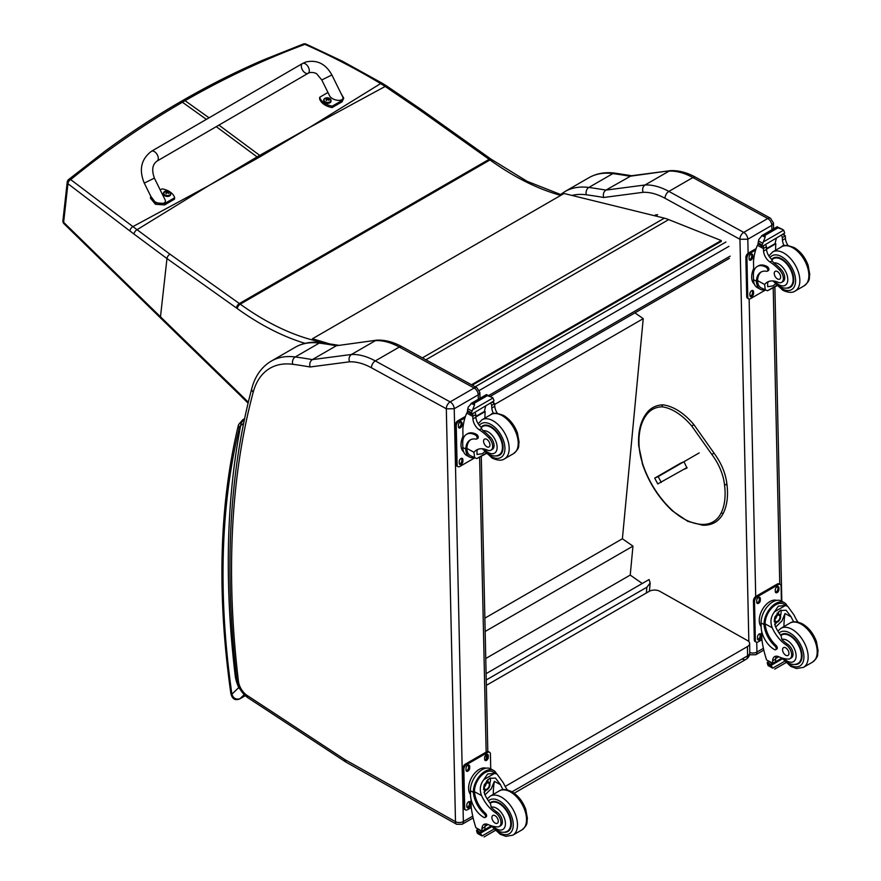 <?xml version="1.0" encoding="UTF-8"?>
<svg xmlns="http://www.w3.org/2000/svg" width="881" height="881" viewBox="0 0 881 881"><rect width="100%" height="100%" fill="white"/><g stroke="black" fill="none" stroke-linecap="round" stroke-linejoin="round"><path stroke-width="1.32" d="M308.493 128.042L260.941 156.256A149.847 86.503 60 0 1 259.719 155.375L309.771 127.305L380.625 83.585C356.342 68.971 331.102 55.899 304.914 44.358A3.755 1.773 -65.8 0 1 306.148 44.138A3.755 1.773 -65.8 0 1 306.181 44.149M303.251 44.061A3.755 2.225 69.2 0 1 303.284 44.05A3.755 2.225 69.2 0 1 304.914 44.358C263.904 59.545 223.95 78.321 185.076 100.698L182.94 100.357C209.171 85.204 235.998 71.735 263.43 59.919L303.284 44.05A3.755 3.755 0 0 1 306.148 44.138L342.335 61.174L382.365 83.31A3.755 1.883 121 0 0 380.625 83.585L385.173 86.448L309.804 127.327M209.557 185.164L258.287 157.787A149.847 86.503 60 0 1 257.065 156.906L208.279 185.902L132.921 226.615L70.689 179.603A3.755 2.423 129.1 0 0 67.936 183.711L129.925 230.987A146.962 66.725 56.6 0 1 133.956 234.027L166.972 258.562L236.416 307.943A146.543 84.598 60 0 1 237.253 308.548A269.817 155.772 -120 0 0 305.068 343.348M206.396 119.364L182.411 102.24L180.286 101.888C154.285 116.898 129 133.483 104.41 151.631L68.597 179.559A3.755 2.081 51 0 1 70.689 179.603C106.37 150.508 143.603 124.717 182.411 102.24L185.076 100.698L209.039 117.823M320.618 341.971L319.781 342.445A3.755 2.169 -120 0 0 318.052 341.376A3.755 2.709 102.8 0 0 317.061 342.246M561.593 194.899L527.003 181.266L491.003 159.142A3.755 1.905 125.4 0 0 489.131 159.329L239.379 303.538L169.934 254.157A3.755 1.905 -54.6 0 0 166.972 258.562L160.485 316.808L63.63 222.32A3.755 2.081 135.6 0 0 63.972 223.719A3.755 2.081 135.6 0 0 63.983 223.719A3.755 2.081 135.6 0 0 64.016 223.763M169.934 254.157L132.921 226.615A3.755 2.114 -53.7 0 0 129.925 230.987M486.092 673.646L649.099 579.533L650.167 582.991L646.896 587.209L646.357 592.979M486.224 679.967L646.896 587.209M634.937 312.876L643.229 318.658L622.393 538.765L632.965 546.132L630.223 575.084L642.26 583.475M643.229 318.658L494.682 404.423M485.75 658.503L630.223 575.084M485.156 631.468L632.965 546.132M484.858 618.165L622.393 538.765M742.32 659.032A7.511 4.339 -120 0 0 746.009 659.362L746.009 659.362A7.511 4.339 -120 0 0 747.562 655.838L512.026 791.821M514.163 793.219L746.009 659.362A7.511 7.511 0 0 0 749.764 652.766A7.511 4.284 179.3 0 1 747.562 655.838L747.451 646.577L505.176 786.447M486.345 685.363L649.154 591.36A7.511 4.284 179.3 0 1 659.781 591.283L747.451 640.52A7.511 4.284 179.3 0 1 749.654 643.504A7.511 4.284 179.3 0 1 747.451 646.577M472.249 385.184L721.341 241.361L721.242 240.546L668.69 219.6A60.117 34.711 -120 0 0 664.373 218.147L564.027 193.49L312.48 338.733L329.131 343.744M324.021 342.995L312.645 339.57L312.48 338.733M471.467 384.755L721.242 240.546M739.897 239.258L747.815 239.225A5.638 3.249 -120 0 0 743.729 232.397L767.747 218.521A5.561 3.293 118.7 0 1 770.523 218.246L695.671 177.268C687.114 172.566 678.788 170.352 670.683 170.628L631.237 175.782L605.897 190.109A754.764 435.765 -120 0 0 588.827 187.466A5.561 4.152 97.5 0 0 586.306 194.789A749.202 432.56 60 0 1 603.661 197.487C602.868 194.249 603.617 191.794 605.897 190.109L645.046 184.977L669.064 171.112A75.149 43.389 60 0 1 692.895 177.544L668.877 191.408A75.149 43.389 -120 0 0 645.046 184.977C642.778 186.651 642.117 189.096 643.075 192.311A69.588 40.174 60 0 1 665.045 198.28L739.897 239.258A5.561 3.293 -61.3 0 1 743.729 232.397L668.877 191.408A5.561 3.293 118.7 0 0 665.045 198.28M695.671 177.268A5.561 3.293 118.7 0 0 692.895 177.544L767.747 218.521A5.638 3.249 60 0 1 771.833 225.36L773.463 223.014L770.523 218.246M670.386 170.65L629.915 176.244A754.764 435.765 60 0 0 612.846 173.59L588.827 187.466A97.692 56.406 -120 0 0 564.809 191.629L588.827 177.764A97.692 56.406 60 0 1 612.846 173.59A5.561 4.152 97.5 0 1 614.993 173.139L632.239 175.815M446.37 408.85L454.233 408.729A5.638 3.249 -120 0 0 450.136 401.89A5.561 3.293 118.7 0 0 446.315 408.762L455.488 821.676L345.264 759.829A13.226 7.632 60 0 1 344.504 759.356L247.043 695.373A13.226 7.632 60 0 1 238.432 681.211A898.102 518.524 60 0 1 253.21 392.199A92.131 53.19 60 0 1 292.723 364.282A749.202 432.56 60 0 1 310.068 366.981L349.482 361.816A69.588 40.174 60 0 1 371.463 367.784L446.315 408.762M349.482 361.816C348.524 358.6 349.184 356.155 351.453 354.481L375.471 340.606A75.149 43.389 60 0 1 399.313 347.048L474.154 388.025L450.136 401.89L375.284 360.913A75.149 43.389 -120 0 0 351.453 354.481L312.315 359.613C310.024 361.298 309.275 363.754 310.068 366.981M292.723 364.282A5.561 4.152 97.5 0 1 295.234 356.959A754.764 435.765 -120 0 1 312.315 359.613L336.333 345.737L377.101 340.132C385.206 339.857 393.532 342.07 402.077 346.762L476.929 387.75L479.87 392.508L480.002 398.322M376.804 340.154L336.333 345.737A754.764 435.765 60 0 0 319.252 343.094A5.561 4.152 -82.5 0 1 321.4 342.632C311.709 341.343 302.987 342.885 295.245 347.257A97.692 56.406 60 0 1 319.252 343.094L295.234 356.959A97.692 56.406 -120 0 0 271.227 361.133L295.245 347.257M476.929 387.75A5.561 3.293 -61.3 0 0 474.154 388.025A5.638 3.249 60 0 1 478.251 394.864L479.87 392.541M236.56 677.247L235.414 677.291L236.626 677.808M244.72 418.938C241.912 421.658 240.546 423.882 240.634 425.633L243.574 423.409M245.259 695.682L239.984 698.721C236.042 699.833 233.344 698.336 231.89 694.228A3.755 1.751 171.9 0 1 230.822 693.226L230.822 693.226C232.077 698.93 235.051 700.824 239.731 698.919L245.292 695.704M239.522 427.439A3.755 2.819 -156.6 0 1 238.729 424.411L238.178 426.052A3.755 2.621 13.6 0 0 239.18 428.463A11.277 6.508 60 0 1 239.522 427.439A16.155 9.328 60 0 1 240.634 425.633A905.547 522.818 -120 0 0 235.414 677.291A31.848 18.38 -120 0 0 238.718 687.576L239.203 687.444M239.18 428.463A798.461 460.994 60 0 0 231.89 694.228L238.718 687.576L240.469 689.79M793.737 621.843A26.199 15.12 60 0 1 791.127 616.865L786.094 610.225L780.07 610.566L774.817 617.096L775.214 626.05A26.199 15.12 60 0 0 781.073 635.719L781.865 639.386A26.199 15.12 60 0 0 787.581 644.22L786.204 645.013A26.199 15.12 60 0 1 772.23 627.768C769.983 621.964 770.754 616.623 774.553 611.766L778.297 606.161L785.279 605.566L774.553 611.766M785.279 605.566L787.724 606.315L794.111 615.147A26.199 15.12 -120 0 0 797.977 622.107M775.687 649.704L776.8 649.066A2.357 1.366 60 0 0 776.073 645.432A21.298 12.301 60 0 1 765.149 623.891L765.137 622.779L764.025 623.429A17.047 10.087 -61.3 0 1 771.514 606.844A17.047 10.087 -61.3 0 1 784.244 602.615L781.315 601.007A17.047 10.087 118.7 0 0 768.155 605.688A17.047 10.087 118.7 0 0 761.074 622.922L761.173 627.228A18.446 10.649 -120 0 0 774.542 649.616A2.357 1.366 -120 0 0 775.687 649.704A2.357 1.366 -120 0 0 774.961 646.07A21.298 12.301 -120 0 1 764.036 624.541L761.074 622.922M764.025 623.429L764.036 624.541M784.244 602.615A17.047 10.087 -61.3 0 1 787.207 606.04M776.348 656.18A9.669 5.583 60 0 0 775.599 659.076A53.245 30.747 60 0 0 775.599 661.598A1.773 1.024 60 0 1 775.225 662.446L772.692 663.911L766.569 659.913A79.885 46.12 60 0 1 761.856 639.21L761.68 631.303M784.531 661.334L772.736 668.15L771.415 665.948A6.332 3.656 60 0 1 771.58 665.122L767.34 662.303L768.507 661.631M767.34 662.303L767.241 662.754A6.332 3.656 60 0 1 767.45 663.767L768.243 665.695L772.736 668.15M765.137 622.779A15.462 9.162 -61.3 0 1 771.976 607.791A15.462 9.162 -61.3 0 1 783.484 604.003L787.724 606.315M783.925 626.578A100.974 58.3 60 0 1 785.037 613.528L781.921 620.962L775.665 627.03M781.018 610.093A11.255 6.663 -61.3 0 1 780.489 615.698M776.877 622.305A11.255 6.663 -61.3 0 1 774.619 624.453M778.364 611.81A7.511 4.449 -61.3 0 1 778.452 613.859M778.76 656.752L775.632 658.548M760.479 613.716L761.36 611.557M786.204 645.013A8.281 4.779 60 0 1 791.292 652.325A8.281 4.779 60 0 1 789.949 658.702A8.281 4.779 60 0 1 787.999 659.065A41.418 23.919 60 0 1 778.716 656.73A9.669 5.583 60 0 0 774.63 656.631A9.669 5.583 60 0 0 772.626 660.794A53.245 30.747 60 0 0 772.615 663.228A1.872 1.145 -59.4 0 0 772.626 663.316L775.599 661.598M761.162 626.589A15.462 9.162 -61.3 0 1 762.605 609.189A15.462 9.162 -61.3 0 1 776.69 600.39M761.922 639.727L758.089 641.93A3.755 2.225 -61.3 0 1 756.217 642.117L755.16 641.544A3.755 2.225 -61.3 0 1 754.301 639.782L753.442 600.941A3.755 2.225 -61.3 0 1 756.03 596.305L777.284 584.037A3.755 2.225 -61.3 0 1 779.156 583.85L780.225 584.422A3.755 2.225 -61.3 0 1 781.073 586.184L781.403 601.062M756.217 642.117A3.755 2.225 -61.3 0 1 755.369 640.355L754.51 601.525A3.755 2.225 -61.3 0 1 757.098 596.889L778.352 584.621A3.755 2.225 -61.3 0 1 780.225 584.422M775.302 591.481L775.269 589.929A2.588 1.531 -61.3 0 1 776.348 587.319A2.588 1.531 -61.3 0 1 778.341 586.614A2.588 1.531 -61.3 0 1 778.925 587.825L778.958 589.378A2.588 1.531 -61.3 0 1 777.89 591.988A2.588 1.531 -61.3 0 1 775.897 592.693A2.588 1.531 -61.3 0 1 775.302 591.481M756.713 602.219L756.68 600.666A2.588 1.531 -61.3 0 1 757.748 598.056A2.588 1.531 -61.3 0 1 759.741 597.351A2.588 1.531 -61.3 0 1 760.325 598.562L760.358 600.115A2.588 1.531 -61.3 0 1 759.29 602.725A2.588 1.531 -61.3 0 1 757.297 603.43A2.588 1.531 -61.3 0 1 756.713 602.219M757.517 638.725L757.484 637.172A2.588 1.531 -61.3 0 1 758.552 634.562A2.588 1.531 -61.3 0 1 760.545 633.846A2.588 1.531 -61.3 0 1 761.14 635.058L761.173 636.611A2.588 1.531 -61.3 0 1 760.094 639.232A2.588 1.531 -61.3 0 1 758.101 639.936A2.588 1.531 -61.3 0 1 757.517 638.725M777.703 586.504A2.588 1.531 -61.3 0 1 777.868 587.242L777.901 588.794A2.588 1.531 -61.3 0 1 775.467 592.219M759.114 597.241A2.588 1.531 -61.3 0 1 759.268 597.979L759.301 599.532A2.588 1.531 -61.3 0 1 756.867 602.956M759.918 633.747A2.588 1.531 -61.3 0 1 760.072 634.485L760.105 636.038A2.588 1.531 -61.3 0 1 757.671 639.463M775.082 619.079A3.546 2.103 118.7 0 0 776.8 615.929M774.994 619.839A3.546 2.103 118.7 0 0 775.798 621.468A3.546 2.103 118.7 0 0 779.344 619.365A3.546 2.103 118.7 0 0 779.2 615.246A3.546 2.103 118.7 0 0 777.394 615.445M774.994 620.037A3.843 2.28 118.7 0 0 777.824 621.612A3.843 2.28 118.7 0 0 780.423 616.788A3.843 2.28 118.7 0 0 777.494 615.379A3.843 2.28 118.7 0 0 774.994 619.949A3.843 2.28 118.7 0 0 774.994 620.037M774.806 620.147A4.108 2.434 118.7 0 0 777.934 621.766A4.108 2.434 118.7 0 0 780.61 616.887A4.108 2.434 118.7 0 0 777.67 615.048A4.108 2.434 118.7 0 0 774.806 620.147M780.61 616.766A4.405 2.61 118.7 0 0 780.61 616.656A4.405 2.61 118.7 0 0 779.608 614.498A4.405 2.61 118.7 0 0 776.216 615.698A4.405 2.61 118.7 0 0 774.388 620.147A4.405 2.61 118.7 0 0 775.39 622.217A4.405 2.61 118.7 0 0 777.747 621.887A4.405 2.61 118.7 0 0 777.846 621.832M780.632 635.157A16.904 9.757 60 0 1 781.645 634.408A16.904 9.757 60 0 1 789.783 635.069A16.904 9.757 60 0 1 801.082 649.947A16.904 9.757 60 0 1 798.549 663.69A16.904 9.757 60 0 1 794.651 664.439M787.581 644.22A8.281 4.779 60 0 1 792.669 651.522A8.281 4.779 60 0 1 791.325 657.898L789.949 658.702M785.83 655.288A4.504 2.599 -120 0 0 788.01 655.464A4.504 2.599 -120 0 0 788.01 650.255A4.504 2.599 -120 0 0 783.495 647.656A4.504 2.599 -120 0 0 782.824 651.323A4.504 2.599 -120 0 0 785.83 655.288M764.763 289.893A17.047 10.087 -61.3 0 1 760.292 289.243A17.047 10.087 -61.3 0 1 756.482 282.305L757.605 281.656A15.462 9.162 -61.3 0 0 761.041 287.856L767.461 290.774L776.646 285.466M765.281 290.168L764.642 284.497A26.199 15.12 60 0 1 767.307 282.151A26.199 15.12 60 0 1 778.187 282.316A8.281 4.779 60 0 0 781.623 282.372A8.281 4.779 60 0 0 779.399 269.905L780.775 269.112A8.281 4.779 60 0 1 783.011 281.568L781.623 282.372M768.882 281.435A26.199 15.12 -120 0 0 767.626 282.779L767.692 286.699L772.901 285.907L775.379 284.078M756.482 282.305L756.449 281.259A21.298 12.301 -120 0 1 760.854 272.119A21.298 12.301 -120 0 1 766.668 271.304A2.357 1.366 -120 0 0 767.318 271.216A2.357 1.366 -120 0 0 767.67 269.3A2.357 1.366 -120 0 0 766.096 267.218A18.446 10.649 -120 0 0 757.208 266.491A18.446 10.649 -120 0 0 753.398 275.335L753.486 279.64A17.047 10.087 118.7 0 0 757.352 287.635L760.292 289.243M767.461 290.774L776.932 285.763M753.729 271.711L753.497 261.272A79.885 46.12 60 0 1 757.407 245.292L758.167 244.301M779.399 269.905A41.418 23.919 60 0 0 769.983 262.009A9.669 5.583 60 0 1 763.574 251.096A53.245 30.747 60 0 1 763.453 248.596A1.872 1.156 -59.7 0 1 763.453 248.508L763.497 245.59M763.453 248.508L766.426 246.79A1.773 1.024 -120 0 0 765.259 244.709M762.219 246.46L757.979 243.641A6.332 3.656 -120 0 0 758.145 242.815L758.827 239.467L762.252 235.403L764.961 235.392L765.215 237.022L763.309 241.923L783.638 230.183L784.431 232.11A6.332 3.656 -120 0 0 784.641 233.124L762.219 246.46L784.641 233.124M777.119 226.824L782.724 229.523L777.35 227.584L777.119 226.824L780.07 228.443M783.638 230.183L782.724 229.523M757.208 266.491L758.321 265.853A18.446 10.649 60 0 1 767.208 266.58A2.357 1.366 60 0 1 768.783 268.65A2.357 1.366 60 0 1 768.43 270.566L767.318 271.216M757.605 281.656L757.561 280.621A21.298 12.301 60 0 1 761.426 271.822M766.525 249.125L775.842 243.751A100.974 58.3 -120 0 0 775.588 250.259M775.159 243.376L775.842 243.751M766.503 248.607L775.104 243.641A71.603 41.341 -120 0 1 776.414 238.266M766.426 246.79A53.245 30.747 -120 0 0 766.547 249.378A9.669 5.583 -120 0 0 772.163 259.73L772.075 260.809L773.892 262.967A41.418 23.919 60 0 1 780.775 269.112M758.145 242.815L762.109 244.995L763.309 241.923M752.892 270.434L753.662 268.419M762.109 244.995A6.332 3.656 -120 0 0 762.318 246.019M777.185 226.747L761.691 235.69L765.215 237.022M784.167 245.744A9.669 5.583 -120 0 1 782.471 240.194A53.245 30.747 -120 0 1 782.35 237.606L785.323 235.888A1.872 1.079 -63.2 0 1 785.323 235.976A53.245 30.747 -120 0 0 785.445 238.476A9.669 5.583 -120 0 0 788.032 245.502M785.323 235.888L782.945 234.5M782.35 237.606A1.773 1.024 -120 0 0 781.172 235.513M754.334 284.067A15.462 9.162 -61.3 0 1 751.669 277.394A15.462 9.162 -61.3 0 1 753.662 268.529M765.237 290.146L750.502 298.659A3.755 2.225 -61.3 0 1 748.63 298.846A3.755 2.225 -61.3 0 1 747.782 297.084L746.923 258.254A3.755 2.225 -61.3 0 1 749.511 253.607L755.623 250.083M753.541 291.787L753.585 293.34A2.588 1.531 -61.3 0 1 752.506 295.95A2.588 1.531 -61.3 0 1 750.513 296.655A2.588 1.531 -61.3 0 1 749.929 295.443L749.896 293.891A2.588 1.531 -61.3 0 1 750.964 291.281A2.588 1.531 -61.3 0 1 752.958 290.576A2.588 1.531 -61.3 0 1 753.541 291.787L752.484 291.204L752.517 292.756A2.588 1.531 -61.3 0 1 750.083 296.181M752.737 255.281L752.77 256.834A2.588 1.531 -61.3 0 1 751.702 259.454A2.588 1.531 -61.3 0 1 749.709 260.159A2.588 1.531 -61.3 0 1 749.125 258.948L749.081 257.395A2.588 1.531 -61.3 0 1 750.16 254.785A2.588 1.531 -61.3 0 1 752.154 254.069A2.588 1.531 -61.3 0 1 752.737 255.281L751.68 254.697L751.713 256.261A2.588 1.531 -61.3 0 1 749.279 259.686M748.63 298.846L747.573 298.263A3.755 2.225 -61.3 0 1 746.714 296.501L745.855 257.67A3.755 2.225 -61.3 0 1 748.443 253.034L756.107 248.607M752.33 290.466A2.588 1.531 -61.3 0 1 752.484 291.204M751.515 253.97A2.588 1.531 -61.3 0 1 751.68 254.697M786.326 288.109A16.904 9.757 -120 0 0 790.235 287.36A16.904 9.757 -120 0 0 790.235 267.835A16.904 9.757 -120 0 0 773.32 258.078A16.904 9.757 -120 0 0 771.767 259.399M777.35 271.502A4.504 2.599 -120 0 0 775.181 271.326A4.504 2.599 -120 0 0 775.181 276.535A4.504 2.599 -120 0 0 779.685 279.134A4.504 2.599 -120 0 0 780.357 275.467A4.504 2.599 -120 0 0 777.35 271.502M503.073 789.662A26.199 15.12 60 0 1 500.463 784.674L495.43 778.044L489.407 778.386L484.154 784.916L484.539 793.869A26.199 15.12 60 0 0 490.409 803.538L491.202 807.194A26.199 15.12 60 0 0 496.917 812.029L495.54 812.833A26.199 15.12 60 0 1 481.566 795.587C479.319 789.772 480.09 784.442 483.889 779.575L487.634 773.97L494.615 773.386L483.889 779.575M494.615 773.386L497.06 774.135L503.436 782.956A26.199 15.12 -120 0 0 507.313 789.927M485.013 817.524L486.136 816.874A2.357 1.366 60 0 0 485.409 813.24A21.298 12.301 60 0 1 474.485 791.711L474.474 790.598L473.35 791.248A17.047 10.087 -61.3 0 1 480.85 774.652A17.047 10.087 -61.3 0 1 493.58 770.435L490.651 768.827A17.047 10.087 118.7 0 0 477.491 773.496A17.047 10.087 118.7 0 0 470.41 790.731L470.509 795.047A18.446 10.649 -120 0 0 483.878 817.425A2.357 1.366 -120 0 0 485.013 817.524A2.357 1.366 -120 0 0 484.286 813.89A21.298 12.301 -120 0 1 473.372 792.349L470.41 790.731M473.35 791.248L473.372 792.349M493.58 770.435A17.047 10.087 -61.3 0 1 496.543 773.848M485.684 823.988A9.669 5.583 60 0 0 484.935 826.896A53.245 30.747 60 0 0 484.935 829.406A1.773 1.024 60 0 1 484.561 830.254L482.028 831.73L475.905 827.733A79.885 46.12 60 0 1 471.192 807.029L471.016 799.122M493.867 829.153L482.061 835.959L480.751 833.756A6.332 3.656 60 0 1 480.916 832.941L476.676 830.122L477.843 829.439M476.676 830.122L476.577 830.563A6.332 3.656 60 0 1 476.786 831.587L477.579 833.503L482.061 835.959M474.474 790.598A15.462 9.162 -61.3 0 1 481.301 775.61A15.462 9.162 -61.3 0 1 492.82 771.811L497.06 774.135M493.261 794.398A100.974 58.3 60 0 1 494.373 781.348L491.257 788.781L484.99 794.849M490.354 777.912A11.255 6.663 -61.3 0 1 489.825 783.506M486.202 790.125A11.255 6.663 -61.3 0 1 483.955 792.272M487.7 779.619A7.511 4.449 -61.3 0 1 487.788 781.667M495.54 812.833A8.281 4.779 60 0 1 500.617 820.134A8.281 4.779 60 0 1 499.274 826.51A8.281 4.779 60 0 1 497.336 826.874A41.418 23.919 60 0 1 488.052 824.539L484.968 826.367M469.815 781.535L470.696 779.366M484.935 829.406L481.951 831.124A1.872 1.145 -59.4 0 1 481.951 831.036A53.245 30.747 60 0 1 481.962 828.614A9.669 5.583 60 0 1 483.955 824.44A9.669 5.583 60 0 1 488.052 824.539M470.498 794.409A15.462 9.162 -61.3 0 1 471.941 776.998A15.462 9.162 -61.3 0 1 486.015 768.199M471.247 807.536L467.426 809.749A3.755 2.225 -61.3 0 1 465.553 809.936L464.485 809.353A3.755 2.225 -61.3 0 1 463.637 807.591L462.778 768.761A3.755 2.225 -61.3 0 1 465.366 764.124L486.62 751.845A3.755 2.225 -61.3 0 1 488.492 751.658L489.561 752.242A3.755 2.225 -61.3 0 1 490.409 754.004L490.739 768.871M465.553 809.936A3.755 2.225 -61.3 0 1 464.694 808.174L463.846 769.344A3.755 2.225 -61.3 0 1 466.434 764.697L487.689 752.429A3.755 2.225 -61.3 0 1 489.561 752.242M484.638 759.301L484.605 757.748A2.588 1.531 -61.3 0 1 485.684 755.138A2.588 1.531 -61.3 0 1 487.678 754.422A2.588 1.531 -61.3 0 1 488.261 755.634L488.294 757.186A2.588 1.531 -61.3 0 1 487.226 759.807A2.588 1.531 -61.3 0 1 485.233 760.512A2.588 1.531 -61.3 0 1 484.638 759.301M466.038 770.038L466.005 768.485A2.588 1.531 -61.3 0 1 467.084 765.875A2.588 1.531 -61.3 0 1 469.077 765.16A2.588 1.531 -61.3 0 1 469.661 766.371L469.694 767.924A2.588 1.531 -61.3 0 1 468.626 770.545A2.588 1.531 -61.3 0 1 466.633 771.249A2.588 1.531 -61.3 0 1 466.038 770.038M466.853 806.544L466.82 804.981A2.588 1.531 -61.3 0 1 467.888 802.371A2.588 1.531 -61.3 0 1 469.881 801.666A2.588 1.531 -61.3 0 1 470.465 802.877L470.498 804.43A2.588 1.531 -61.3 0 1 469.43 807.04A2.588 1.531 -61.3 0 1 467.437 807.756A2.588 1.531 -61.3 0 1 466.853 806.544M487.039 754.323A2.588 1.531 -61.3 0 1 487.193 755.05L487.237 756.614A2.588 1.531 -61.3 0 1 484.792 760.039M468.439 765.06A2.588 1.531 -61.3 0 1 468.604 765.798L468.637 767.351A2.588 1.531 -61.3 0 1 466.203 770.776M469.254 801.556A2.588 1.531 -61.3 0 1 469.408 802.294L469.441 803.846A2.588 1.531 -61.3 0 1 467.007 807.271M484.418 786.887A3.546 2.103 118.7 0 0 486.136 783.749M484.33 787.647A3.546 2.103 118.7 0 0 485.134 789.277A3.546 2.103 118.7 0 0 488.68 787.173A3.546 2.103 118.7 0 0 488.537 783.055A3.546 2.103 118.7 0 0 486.73 783.253M484.33 787.856A3.843 2.28 118.7 0 0 487.16 789.431A3.843 2.28 118.7 0 0 489.759 784.608A3.843 2.28 118.7 0 0 486.83 783.198A3.843 2.28 118.7 0 0 484.33 787.768A3.843 2.28 118.7 0 0 484.33 787.856M484.143 787.955A4.108 2.434 118.7 0 0 487.27 789.585A4.108 2.434 118.7 0 0 489.946 784.696A4.108 2.434 118.7 0 0 487.006 782.868A4.108 2.434 118.7 0 0 484.143 787.955M489.946 784.586A4.405 2.61 118.7 0 0 489.946 784.464A4.405 2.61 118.7 0 0 488.944 782.306A4.405 2.61 118.7 0 0 485.552 783.517A4.405 2.61 118.7 0 0 483.724 787.966A4.405 2.61 118.7 0 0 484.715 790.026A4.405 2.61 118.7 0 0 487.083 789.706A4.405 2.61 118.7 0 0 487.182 789.64M489.957 802.965A16.904 9.757 60 0 1 490.981 802.217A16.904 9.757 60 0 1 499.12 802.888A16.904 9.757 60 0 1 510.418 817.755A16.904 9.757 60 0 1 507.885 831.51A16.904 9.757 60 0 1 503.976 832.259M496.917 812.029A8.281 4.779 60 0 1 502.005 819.341A8.281 4.779 60 0 1 500.661 825.717L499.274 826.51M495.166 823.096A4.504 2.599 -120 0 0 497.336 823.283A4.504 2.599 -120 0 0 497.336 818.075A4.504 2.599 -120 0 0 492.831 815.465A4.504 2.599 -120 0 0 492.16 819.132A4.504 2.599 -120 0 0 495.166 823.096M474.099 457.702A17.047 10.087 -61.3 0 1 469.617 457.052A17.047 10.087 -61.3 0 1 465.818 450.114L466.93 449.475A15.462 9.162 -61.3 0 0 470.377 455.675L476.797 458.594L485.982 453.286M474.617 457.988L473.978 452.305A26.199 15.12 60 0 1 476.643 449.96A26.199 15.12 60 0 1 487.523 450.136A8.281 4.779 60 0 0 490.959 450.18A8.281 4.779 60 0 0 488.735 437.725L490.111 436.932A8.281 4.779 60 0 1 492.336 449.387L490.959 450.18M478.218 449.244A26.199 15.12 -120 0 0 476.951 450.587L477.028 454.508L482.226 453.726L484.715 451.887M465.818 450.114L465.785 449.079A21.298 12.301 -120 0 1 470.19 439.938A21.298 12.301 -120 0 1 476.004 439.123A2.357 1.366 -120 0 0 476.654 439.024A2.357 1.366 -120 0 0 477.006 437.108A2.357 1.366 -120 0 0 475.432 435.038A18.446 10.649 -120 0 0 466.545 434.311A18.446 10.649 -120 0 0 462.723 443.143L462.822 447.46A17.047 10.087 118.7 0 0 466.688 455.444L469.617 457.052M476.797 458.594L486.268 453.572M463.065 439.531L462.833 429.091A79.885 46.12 60 0 1 466.743 413.101L467.503 412.121M488.735 437.725A41.418 23.919 60 0 0 479.319 429.829A9.669 5.583 60 0 1 472.91 418.916A53.245 30.747 60 0 1 472.789 416.416A1.872 1.156 -59.7 0 1 472.789 416.328L472.822 413.409M472.789 416.328L475.762 414.61A1.773 1.024 -120 0 0 474.595 412.528M471.555 414.279L467.315 411.449A6.332 3.656 -120 0 0 467.481 410.634L468.152 407.286L471.588 403.223L474.297 403.212L474.551 404.831L472.645 409.742L492.975 398.003L493.767 399.919A6.332 3.656 -120 0 0 493.966 400.943L471.555 414.279L493.966 400.943M486.455 394.633L492.061 397.331L486.686 395.404L486.455 394.633L489.407 396.252M492.975 398.003L492.061 397.331M466.545 434.311L467.657 433.672A18.446 10.649 60 0 1 476.544 434.388A2.357 1.366 60 0 1 478.119 436.469A2.357 1.366 60 0 1 477.766 438.386L476.654 439.024M466.93 449.475L466.897 448.429A21.298 12.301 60 0 1 470.762 439.641M475.861 416.933L485.178 411.559A100.974 58.3 -120 0 0 484.924 418.079M484.495 411.185L485.178 411.559M475.828 416.416L484.44 411.449A71.603 41.341 -120 0 1 485.75 406.086M475.762 414.61A53.245 30.747 -120 0 0 475.883 417.198A9.669 5.583 -120 0 0 481.5 427.538L481.4 428.629L483.229 430.787A41.418 23.919 60 0 1 490.111 436.932M467.481 410.634L471.445 412.804L472.645 409.742M462.228 438.253L462.988 436.238M471.445 412.804A6.332 3.656 -120 0 0 471.654 413.828M486.521 394.556L471.027 403.498L474.551 404.831M493.503 413.563A9.669 5.583 -120 0 1 491.807 408.002A53.245 30.747 -120 0 1 491.675 405.414L494.648 403.696A1.872 1.079 -63.2 0 1 494.659 403.784A53.245 30.747 -120 0 0 494.781 406.284A9.669 5.583 -120 0 0 497.369 413.321M494.648 403.696L492.27 402.309M491.675 405.414A1.773 1.024 -120 0 0 490.508 403.333M463.67 451.887A15.462 9.162 -61.3 0 1 461.005 445.202A15.462 9.162 -61.3 0 1 462.999 436.337M474.573 457.966L459.838 466.467A3.755 2.225 -61.3 0 1 457.966 466.655A3.755 2.225 -61.3 0 1 457.107 464.893L456.248 426.063A3.755 2.225 -61.3 0 1 458.836 421.426L464.959 417.891M462.877 459.596L462.91 461.148A2.588 1.531 -61.3 0 1 461.842 463.769A2.588 1.531 -61.3 0 1 459.849 464.474A2.588 1.531 -61.3 0 1 459.265 463.263L459.232 461.71A2.588 1.531 -61.3 0 1 460.3 459.1A2.588 1.531 -61.3 0 1 462.294 458.384A2.588 1.531 -61.3 0 1 462.877 459.596L461.82 459.023L461.853 460.576A2.588 1.531 -61.3 0 1 459.419 464.001M462.073 423.1L462.107 424.653A2.588 1.531 -61.3 0 1 461.038 427.263A2.588 1.531 -61.3 0 1 459.045 427.968A2.588 1.531 -61.3 0 1 458.45 426.756L458.417 425.204A2.588 1.531 -61.3 0 1 459.497 422.594A2.588 1.531 -61.3 0 1 461.49 421.889A2.588 1.531 -61.3 0 1 462.073 423.1L461.016 422.517L461.049 424.069A2.588 1.531 -61.3 0 1 458.616 427.494M457.966 466.655L456.898 466.082A3.755 2.225 -61.3 0 1 456.05 464.32L455.191 425.479A3.755 2.225 -61.3 0 1 457.779 420.843L465.443 416.416M461.666 458.285A2.588 1.531 -61.3 0 1 461.82 459.023M460.851 421.779A2.588 1.531 -61.3 0 1 461.016 422.517M495.662 455.929A16.904 9.757 -120 0 0 499.571 455.18A16.904 9.757 -120 0 0 499.571 435.655A16.904 9.757 -120 0 0 482.656 425.886A16.904 9.757 -120 0 0 481.092 427.208M486.686 439.311A4.504 2.599 -120 0 0 484.506 439.134A4.504 2.599 -120 0 0 484.506 444.343A4.504 2.599 -120 0 0 489.021 446.953A4.504 2.599 -120 0 0 489.693 443.286A4.504 2.599 -120 0 0 486.686 439.311M685.627 468.329L687.081 467.723M726.506 484.715L726.517 483.735L726.506 484.715L724.523 484.891A39.37 22.73 60 0 0 711.914 454.574L713.467 453.374M684.163 462.14L686.993 468.031L683.645 469.474M680.44 463.274L683.689 461.831M687.015 467.525L657.766 483.933L654.693 478.13L658.184 476.599L661.257 482.403M680.451 463.263L654.693 478.13M678.932 464.375L676.134 465.917L678.932 464.375M658.184 476.599L699.184 452.922M151.466 151.279L302.48 63.52A5.638 3.26 59.8 0 1 302.833 63.366A5.638 3.26 59.8 0 1 308.295 67.044A5.638 3.26 59.8 0 1 308.141 73.266A5.638 3.26 59.8 0 1 307.799 73.431A5.638 3.26 59.8 0 1 302.337 69.753A5.638 3.26 59.8 0 1 302.48 63.52A5.638 3.26 59.8 0 1 302.833 63.366A5.638 3.26 59.8 0 1 308.295 67.044A5.638 3.26 59.8 0 1 308.141 73.266L157.137 161.025A5.638 3.26 59.8 0 0 157.281 154.792A5.638 3.26 59.8 0 0 151.818 151.114A5.638 3.26 59.8 0 0 151.466 151.279C141.158 159.087 138.758 169.703 144.275 183.105L154.384 178.116L164.934 199.491C168.15 205.394 154.527 204.491 151.939 198.632L144.275 183.105M160.221 189.944L162.093 188.853A15.495 9.911 -173.9 0 1 174.647 197.729L164.714 203.5L155.629 202.839L150.761 196.243M150.64 196.793L150.486 198.236L155.474 204.271L164.56 204.943L174.493 199.161L174.647 197.729M341.09 93.606L343.744 98.187L342.224 100.357L332.28 106.127A15.495 9.911 -173.9 0 1 319.726 97.251L327.952 92.472M321.785 79.962L329.45 95.489C332.027 101.337 345.649 102.24 342.445 96.348L331.895 74.973L321.785 79.962L317.072 74.279C315.816 72.638 310.784 71.702 308.141 73.266M319.726 97.251L319.583 98.683A15.495 9.911 6.1 0 0 332.126 107.57L342.07 101.789L343.744 98.187M332.28 106.127L332.126 107.57M170.727 194.183A3.7 2.368 -173.9 0 1 170.727 194.448A3.7 2.368 -173.9 0 1 166.795 196.408A3.7 2.368 -173.9 0 1 163.37 193.666A3.7 2.368 -173.9 0 1 163.426 193.402M164.626 191.485A3.557 2.28 -173.9 0 1 164.989 191.298A3.557 2.28 -173.9 0 1 165 191.298A4.801 4.801 0 0 1 169.637 191.794L169.637 191.794A3.557 2.28 -173.9 0 1 169.648 195.031A3.557 2.28 -173.9 0 1 164.626 194.723A3.557 2.28 -173.9 0 1 164.626 191.485M168.392 193.38A1.828 1.167 -173.9 0 0 168.656 193.214L168.767 193.247A4.801 3.028 -116 0 0 168.139 192.521L168.139 191.86A4.801 2.136 -51.2 0 1 168.767 191.684A1.96 1.255 6.1 0 0 168.436 191.452A4.801 2.698 121.4 0 0 167.764 191.595L166.74 191.529A4.801 3.05 -116.4 0 0 166.013 191.298L166.113 191.419A1.828 1.167 -173.9 0 0 165.87 191.551M168.051 193.016L168.139 191.86M166.013 191.298A1.96 1.255 6.1 0 0 165.683 191.496A4.801 2.5 56.4 0 1 166.366 191.75L166.366 192.41A4.801 2.676 121 0 0 165.683 193.06A1.96 1.255 6.1 0 0 166.013 193.291A4.801 2.158 -50.8 0 1 166.74 192.675L167.764 192.741A4.801 2.511 56 0 1 168.436 193.435A1.96 1.255 6.1 0 0 168.767 193.247M166.366 191.75L166.355 192.983M166.333 192.906L166.333 193.688M331.014 101.04A3.7 2.368 -173.9 0 1 331.014 101.315A3.7 2.368 -173.9 0 1 327.082 103.275A3.7 2.368 -173.9 0 1 323.657 100.533A3.7 2.368 -173.9 0 1 323.712 100.269M331.014 101.315L329.923 98.65A3.557 2.28 -173.9 0 1 329.935 101.888A3.557 2.28 -173.9 0 1 324.913 101.579A3.557 2.28 -173.9 0 1 324.902 98.342A3.557 2.28 -173.9 0 1 325.276 98.154L323.712 99.993A3.7 2.368 6.1 0 0 327.137 102.736A3.7 2.368 6.1 0 0 331.069 100.775A3.7 2.368 6.1 0 0 330.893 99.872M328.679 100.247A1.828 1.167 -173.9 0 0 328.943 100.082L329.054 100.104A4.801 3.028 -116 0 0 328.426 99.377L328.426 98.716A4.801 2.136 -51.2 0 1 329.054 98.551A1.96 1.255 6.1 0 0 328.723 98.32A4.801 2.698 121.4 0 0 328.051 98.463L327.027 98.397A4.801 3.05 -116.4 0 0 326.3 98.165L326.388 98.276A1.828 1.167 -173.9 0 0 326.146 98.408M328.338 99.872L328.426 98.716M326.3 98.165A1.96 1.255 6.1 0 0 325.97 98.353A4.801 2.5 56.4 0 1 326.653 98.606L326.653 99.267A4.801 2.676 121 0 0 325.97 99.916A1.96 1.255 6.1 0 0 326.3 100.148A4.801 2.158 -50.8 0 1 327.027 99.531L328.051 99.597A4.801 2.511 56 0 1 328.723 100.302A1.96 1.255 6.1 0 0 329.054 100.104M326.653 98.606L326.642 99.85M326.62 99.762L326.62 100.544M208.279 185.902L137.04 229.721A3.755 2.004 -52.2 0 0 133.956 234.027M216.274 126.655L257.065 156.906L259.719 155.375L218.917 125.113M382.398 83.343A3.755 1.883 121 0 0 382.365 83.31L386.913 86.173A3.755 1.795 123.1 0 0 385.173 86.448L419.686 109.949A3.755 1.905 125.4 0 1 421.559 109.751L386.913 86.173A3.755 1.795 123.1 0 1 386.957 86.195M491.862 159.758A3.755 1.883 125.8 0 0 489.99 159.946A150.299 86.767 -120 0 0 489.131 159.329L419.686 109.949M560.734 195.395A266.062 153.602 60 0 1 489.99 159.946L240.238 304.154A150.299 86.767 -120 0 0 239.379 303.538A3.755 1.905 -54.6 0 0 236.416 307.943M258.287 157.787L260.941 156.256M182.94 100.357L180.264 101.899M318.052 341.376A266.062 153.602 60 0 1 240.238 304.154A3.755 1.883 -54.2 0 0 237.253 308.548M173.458 329.439L160.485 316.808A3.755 1.377 133.9 0 0 160.54 317.975A3.755 1.377 133.9 0 0 160.562 317.997L173.491 330.595A3.755 1.355 134.2 0 1 173.458 329.439L239.83 393.873A3.755 1.355 134.2 0 0 239.874 395.04L248.057 403.124M248.277 402.21A933.078 538.687 60 0 1 241.757 395.767A154.054 88.937 -120 0 0 239.83 393.873M241.757 395.767A3.755 1.299 134.9 0 0 241.757 396.89M68.597 179.548A3.755 3.755 0 0 0 67.231 182.059A3.755 2.412 6.4 0 0 67.936 183.711L63.63 222.32A3.755 2.412 -173.6 0 1 62.925 220.668A3.755 3.755 0 0 0 63.972 223.719L160.54 317.975M725.933 242.011L475.178 386.781M479.385 390.415L728.961 246.328M655.486 215.9L657.644 214.656M730.162 256.129L488.735 395.514M425.886 359.8L668.69 219.6M422.373 357.884L664.373 218.147M603.661 197.487L643.075 192.311M571.901 195.417A92.131 53.19 60 0 1 586.306 194.789M749.599 654.429L750.238 654.781A5.561 3.249 -60.7 0 1 749.632 654.253M750.238 654.781L755.777 654.759A5.638 3.249 -120 0 0 756.944 652.061A5.561 3.128 178.7 0 1 749.764 652.491M739.952 239.346L748.85 641.61M763.398 648.328L756.944 652.061L756.724 642.282M755.711 596.514L749.136 299M748.123 253.232L747.815 239.225L771.833 225.36L771.932 229.776M773.221 288.043L779.762 584.18M247.043 695.373A5.561 2.984 -56.7 0 0 247.924 697.752C241.757 693.303 238.068 687.246 236.846 679.603C224.049 571.306 229.027 474.275 251.779 388.488A5.561 3.931 15 0 0 253.21 392.199M236.846 679.603A5.561 2.709 -6.8 0 0 238.432 681.211M247.924 697.752L345.385 761.735A5.561 2.984 -56.7 0 1 344.504 759.356M345.385 761.735L346.475 762.406A5.561 3.249 -60.7 0 1 345.264 759.829M346.475 762.406L456.644 824.286A5.561 3.249 -60.7 0 1 455.444 821.709M456.644 824.286L462.184 824.253A5.638 3.249 -120 0 0 463.351 821.555A5.561 3.128 178.7 0 1 455.488 821.676M472.734 816.136L463.351 821.555L454.233 408.729L478.251 394.864L478.339 399.28M402.077 346.762A5.561 3.293 -61.3 0 0 399.313 347.048L375.284 360.913A5.561 3.293 118.7 0 0 371.463 367.784M479.627 457.547L486.147 752.121M486.202 754.676L486.301 759.059M244.489 418.993A19.911 11.497 -120 0 0 242.826 419.675L244.555 418.684M244.18 694.635L239.984 698.721A3.755 2.169 60 0 1 239.731 698.919M767.869 665.177L771.888 667.38M776.073 645.432L774.961 646.07M785.037 613.528L791.127 616.865M767.45 663.767L771.415 665.948M768.673 661.719L767.626 662.325M781.876 658.096L775.588 661.719M772.23 663.657L771.172 664.274M775.599 659.076L772.626 660.794M766.569 659.913L772.615 663.228M782.438 658.856L771.58 665.122M765.149 623.891L772.23 627.768M754.51 601.525L753.442 600.941M757.098 596.889L756.03 596.305M778.958 589.378L777.901 588.794M778.925 587.825L777.868 587.242M760.358 600.115L759.301 599.532M760.325 598.562L759.268 597.979M761.173 636.611L760.105 636.038M761.14 635.058L760.072 634.485M755.369 640.355L754.301 639.782M778.352 584.621L777.284 584.037M779.101 633.043A19.536 11.277 60 0 1 789.739 632.899A19.536 11.277 60 0 1 803.406 661.014A19.536 11.277 60 0 1 782.647 658.184M800.84 623.968A22.543 13.017 60 0 1 815.905 643.802A22.543 13.017 60 0 1 812.524 662.127C819.44 656.081 817.061 655.012 818.075 650.674L816.445 641.588C813.46 633.56 808.758 627.635 802.349 623.814C796.842 621.336 792.724 621.083 789.982 623.087A22.543 13.017 60 0 1 800.84 623.968M789.982 623.087L780.951 628.296A22.543 13.017 60 0 1 791.81 629.188A22.543 13.017 60 0 1 806.875 649.011A22.543 13.017 60 0 1 803.494 667.346L796.578 668.525L790.797 666.421L781.733 657.898M781.865 639.386A12.62 7.29 60 0 1 795.62 652.237A12.62 7.29 60 0 1 787.416 661.168A12.62 7.29 60 0 1 784.013 658.536M784.002 633.659L781.656 635.014A16.387 9.46 60 0 1 798.032 644.463A16.387 9.46 60 0 1 798.032 663.382L800.377 662.027M756.449 281.259L753.486 279.64M757.407 245.292L763.453 248.596M764.961 235.392L777.934 227.904M766.096 267.218L767.208 266.58M758.497 240.92L762.505 243.112M764.378 235.073L777.35 227.584M769.983 262.009L772.075 260.809M763.574 251.096L766.547 249.378M782.471 240.194L785.445 238.476M757.561 280.621L764.642 284.497M753.585 293.34L752.517 292.756M752.77 256.834L751.713 256.261M749.511 253.607L748.443 253.034M746.923 258.254L745.855 257.67M747.782 297.084L746.714 296.501M773.925 281.314A19.536 11.277 -120 0 0 782.141 288.869A19.536 11.277 -120 0 0 793.748 271.656A19.536 11.277 -120 0 0 770.005 257.582M772.989 280.951L782.813 290.278C788.319 292.767 792.437 293.01 795.18 291.016A22.543 13.017 -120 0 0 795.18 264.983A22.543 13.017 -120 0 0 772.637 251.966L768.827 255.931M795.18 291.016L804.21 285.796A22.543 13.017 -120 0 0 804.21 259.774A22.543 13.017 -120 0 0 781.667 246.757L772.637 251.966M773.892 262.967A12.62 7.29 60 0 1 787.372 276.182A12.62 7.29 60 0 1 779.101 284.838A12.62 7.29 60 0 1 774.784 281.204M772.031 259.62L773.331 258.684A16.387 9.46 60 0 1 789.717 268.132A16.387 9.46 60 0 1 789.717 287.052C786.854 288.649 783.605 288.494 779.949 286.6L773.705 281.028M477.205 832.997L481.224 835.188M485.409 813.24L484.286 813.89M494.373 781.348L500.463 784.674M476.786 831.587L480.751 833.756M478.009 829.528L476.951 830.144M491.213 825.904L484.924 829.539M481.566 831.477L480.508 832.082M484.935 826.896L481.962 828.614M475.905 827.733L481.951 831.036M491.774 826.675L480.916 832.941M474.485 791.711L481.566 795.587M463.846 769.344L462.778 768.761M466.434 764.697L465.366 764.124M488.294 757.186L487.237 756.614M488.261 755.634L487.193 755.05M469.694 767.924L468.637 767.351M469.661 766.371L468.604 765.798M470.498 804.43L469.441 803.846M470.465 802.877L469.408 802.294M464.694 808.174L463.637 807.591M487.689 752.429L486.62 751.845M488.437 800.862A19.536 11.277 60 0 1 499.075 800.708A19.536 11.277 60 0 1 512.742 828.834A19.536 11.277 60 0 1 491.983 825.993M510.176 791.777A22.543 13.017 60 0 1 525.241 811.61A22.543 13.017 60 0 1 521.86 829.946C528.776 823.9 526.386 822.832 527.411 818.482L525.781 809.397C522.796 801.369 518.094 795.455 511.674 791.634C506.179 789.145 502.06 788.902 499.318 790.896A22.543 13.017 60 0 1 510.176 791.777M499.318 790.896L490.288 796.116A22.543 13.017 60 0 1 501.146 796.997A22.543 13.017 60 0 1 516.2 816.83A22.543 13.017 60 0 1 512.83 835.166L505.914 836.344L500.133 834.241L491.069 825.717M491.202 807.194A12.62 7.29 60 0 1 504.956 820.057A12.62 7.29 60 0 1 496.752 828.988A12.62 7.29 60 0 1 493.349 826.345M493.338 801.468L490.981 802.822A16.387 9.46 60 0 1 507.368 812.282A16.387 9.46 60 0 1 507.368 831.201L509.714 829.847M465.785 449.079L462.822 447.46M466.743 413.101L472.789 416.416M474.297 403.212L487.27 395.723M475.432 435.038L476.544 434.388M467.822 408.729L471.842 410.931M473.714 402.892L486.686 395.404M479.319 429.829L481.4 428.629M472.91 418.916L475.883 417.198M491.807 408.002L494.781 406.284M466.897 448.429L473.978 452.305M462.91 461.148L461.853 460.576M462.107 424.653L461.049 424.069M458.836 421.426L457.779 420.843M456.248 426.063L455.191 425.479M457.107 464.893L456.05 464.32M483.262 449.134A19.536 11.277 -120 0 0 491.466 456.688A19.536 11.277 -120 0 0 503.084 439.465A19.536 11.277 -120 0 0 479.33 425.391M482.325 448.77L492.149 458.098C497.655 460.576 501.774 460.829 504.516 458.836A22.543 13.017 -120 0 0 504.516 432.802A22.543 13.017 -120 0 0 481.962 419.785L478.163 423.75M504.516 458.836L513.546 453.616A22.543 13.017 -120 0 0 513.546 427.582A22.543 13.017 -120 0 0 491.003 414.566L481.962 419.785M483.229 430.787A12.62 7.29 60 0 1 496.708 444.002A12.62 7.29 60 0 1 488.426 452.658A12.62 7.29 60 0 1 484.11 449.024M481.367 427.428L482.667 426.492A16.387 9.46 60 0 1 499.053 435.952A16.387 9.46 60 0 1 499.053 454.871C496.19 456.468 492.942 456.314 489.285 454.42L483.041 448.836M711.914 454.574L691.783 426.063L693.865 424.576C684.108 413.112 673.932 406.537 663.36 404.864A1.41 1.057 97.4 0 0 662.182 406.835A54.952 31.727 60 0 0 647.612 413.464A73.024 42.156 60 0 0 639.121 446.293A54.952 31.727 60 0 0 642.491 463.285A67.066 38.72 60 0 0 672.379 510.429A54.952 31.727 60 0 0 687.356 520.627A65.855 38.026 60 0 0 701.761 524.393A54.952 31.727 60 0 0 721.286 512.709A65.348 37.729 -120 0 0 724.523 484.891M663.261 404.853A1.41 1.09 89 0 0 662.182 406.835A50.184 28.974 60 0 1 691.783 426.063L693.931 424.675A1.41 1.41 0 0 0 693.865 424.576L693.887 424.653M647.612 413.464A1.41 1.123 -139.2 0 1 647.535 411.967C651.577 407.374 656.785 404.996 663.151 404.853A1.41 1.41 0 0 1 663.36 404.864M639.121 446.293A1.41 0.749 176.2 0 1 638.714 445.819C637.833 431.371 640.773 420.083 647.535 411.967M642.491 463.285L638.714 445.819M672.379 510.429A1.41 0.551 132.4 0 0 672.423 510.903C658.514 497.853 648.427 481.929 642.15 463.142M687.356 520.627A1.41 0.892 114.5 0 0 687.775 521.332L672.423 510.903M701.761 524.393A1.41 1.079 92.9 0 0 702.686 525.23L687.775 521.332M721.286 512.709A1.41 1.068 25.6 0 0 723.554 512.742C719.215 521.365 712.255 525.528 702.686 525.23M683.744 469.463L685.737 468.318M164.714 203.5L164.56 204.943M342.224 100.357L342.07 101.789M163.789 192.289A3.7 2.368 6.1 0 0 163.426 193.137A3.7 2.368 6.1 0 0 166.85 195.879A3.7 2.368 6.1 0 0 170.782 193.919A3.7 2.368 6.1 0 0 170.606 193.016M166.74 191.529L166.586 192.421M167.764 191.595L167.742 192.708M324.076 99.146A3.7 2.368 6.1 0 0 323.712 99.993L323.657 100.533M327.027 98.397L326.862 99.278M328.051 98.463L328.018 99.575M491.003 159.142L421.559 109.762M239.874 395.04L173.491 330.595M62.925 220.668L67.231 182.059M654.462 215.647L656.169 214.667M490.31 396.373L729.413 258.331M650.167 582.991L649.385 591.239M749.764 652.766L749.654 643.504M560.459 194.58L564.809 191.629M588.827 177.764C596.569 173.392 605.291 171.85 614.993 173.139M781.821 601.294L774.884 287.085M773.595 228.818L773.463 223.036M755.777 654.759L763.805 650.123M251.779 388.488C255.116 376.022 261.602 366.903 271.227 361.133M481.29 456.589L487.81 751.493M321.4 342.632L338.645 345.308M462.184 824.253L473.141 817.931M238.729 424.411L242.826 419.675M238.178 426.052C219.325 505.165 216.869 594.223 230.822 693.226M774.696 669.131L785.863 662.688M779.608 614.498L777.097 613.11M775.39 622.217L774.135 621.534M812.524 662.127L803.494 667.346M777.868 631.115L780.951 628.296M780.896 635.498L781.656 635.014M782.691 658.195L788.264 662.93C791.909 664.825 795.169 664.979 798.032 663.382M784.542 234.897L783.363 234.247M804.21 285.796C811.115 279.751 808.736 278.682 809.76 274.343L808.119 265.258C805.19 257.351 800.576 251.47 794.266 247.616C786.986 244.962 782.78 244.676 781.667 246.757M775.676 257.318L773.331 258.684M792.063 285.697L789.717 287.052M484.032 836.95L495.199 830.508M488.944 782.306L486.433 780.929M484.715 790.026L483.471 789.343M521.86 829.946L512.83 835.166M487.193 798.935L490.288 796.116M490.232 803.318L490.981 802.822M492.027 826.004L497.6 830.75C501.245 832.644 504.494 832.787 507.368 831.201M493.878 402.705L492.699 402.066M513.546 453.616C520.451 447.57 518.072 446.502 519.096 442.152L517.455 433.067C514.526 425.16 509.912 419.29 503.602 415.436C496.311 412.782 492.116 412.484 491.003 414.566M485.013 425.138L482.667 426.492M501.399 453.517L499.053 454.871M723.554 512.742C727.21 504.934 728.334 495.397 726.924 484.143C725.636 473.339 721.341 463.01 714.051 453.164L693.931 424.675M154.384 178.116C151.488 170.011 152.402 164.306 157.137 161.025M302.48 63.52L305.762 62.033C316.973 59.49 325.673 63.806 331.895 74.973M164.989 191.298L163.37 193.666M169.637 191.794L170.727 194.448M167.941 192.069L167.786 192.763M166.575 192.047L166.586 192.796M329.923 98.65A4.801 4.801 0 0 0 325.276 98.154M328.228 98.925L328.073 99.619M326.862 98.903L326.873 99.652"/></g></svg>
